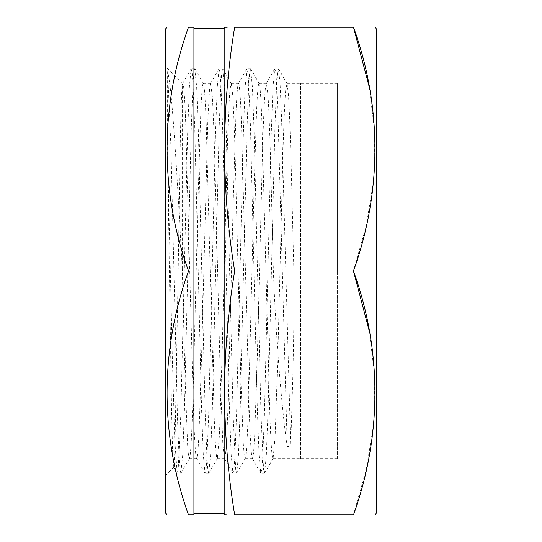 <?xml version="1.0" encoding="UTF-8"?>
<svg xmlns="http://www.w3.org/2000/svg" width="542" height="542" viewBox="0 0 542 542"><rect width="100%" height="100%" fill="white"/><g stroke="black" fill="none" stroke-linecap="round" stroke-linejoin="round"><path stroke-width="0.41" stroke-dasharray="2.71 2.03" d="M376.365 29.051L376.365 512.949M227.24 27.1L234.672 27.1C221.339 108.4 221.339 189.7 234.672 271L353.452 271L366.202 225.919L373.709 180.181L374.868 133.691L369.373 87.452M374.271 27.1L375.24 27.1M224.171 28.563L224.171 271L222.098 355.518L219.449 435.145L217.376 458.471L216.793 457.821C215.912 454.013 215.025 439.969 214.144 415.68L206.184 122.526C205.303 99.22 204.415 86.28 203.535 83.719L203.264 83.387M193.928 271L193.928 27.1L188.548 27.1C159.931 27.1 159.931 27.1 188.548 27.1C159.978 105.893 159.876 191.8 188.548 271C159.978 349.793 159.876 435.7 188.548 514.9L193.928 514.9L193.928 271L193.928 513.437L193.928 271L188.548 271M224.564 27.1L225.54 27.1M165.635 29.051L165.635 512.949M203.535 83.719C202.647 81.679 201.766 90.399 200.879 109.884L198.23 191.949L192.925 400.369C192.037 428.051 191.157 446.066 190.269 454.413L189.327 458.613L188.474 455.131L187.62 444.826L184.964 374.928L182.308 268.9C177.098 176.807 172.471 90.175 167.641 71.578L167.586 152.051L171.516 407.957L172.58 450.802L173.792 467.129L174.883 451.418L178.203 271C179.551 177.437 180.933 91.788 182.295 84.586L183.047 83.719C183.934 86.28 184.815 99.22 185.703 122.526L193.657 415.68C194.544 439.969 195.425 454.013 196.312 457.821L196.719 458.613L197.844 452.651L198.961 435.145L201.617 355.518L207.843 120.189L209.571 88.963L210.472 83.549L212.227 94.979C213.108 108.535 213.995 130.9 214.876 162.065L220.181 373.235L222.837 444.054L224.415 458.464L225.486 454.833C226.373 446.886 227.254 429.217 228.141 401.832L233.446 193.792L236.095 110.934C236.983 91.09 237.863 81.984 238.751 83.61C239.632 85.758 240.519 98.319 241.4 121.3L249.361 414.379C250.241 438.993 251.129 453.403 252.01 457.624L252.47 458.613L253.568 452.902L254.665 436.114L257.315 357.32L262.619 147.62C263.507 118.813 264.388 99.423 265.275 89.464L266.407 83.387L267.924 94.288C268.812 107.458 269.692 129.504 270.58 160.425L273.378 271C276.156 347.049 283.08 420.091 287.24 446.466L290.722 446.466C291.271 420.192 294.645 347.185 293.859 271L291.061 160.425C290.173 129.504 289.293 107.458 288.405 94.288L287.07 83.536L285.756 89.464C284.868 99.423 283.988 118.813 283.1 147.62L277.795 357.32L275.146 436.114L273.127 458.471L272.49 457.624C271.61 453.403 270.729 438.993 269.841 414.379L261.888 121.3C261 98.319 260.119 85.758 259.232 83.61L259.015 83.387M337.341 271L337.341 83.38L337.341 271M259.232 83.61C258.351 81.984 257.464 91.09 256.583 110.934L253.927 193.792L248.622 401.832C247.741 429.217 246.854 446.886 245.973 454.833L245.079 458.613L244.198 454.934L243.317 444.054L240.668 373.235L235.363 162.065C234.476 130.9 233.595 108.535 232.708 94.979L231.319 83.536L230.059 88.963C229.171 98.522 228.29 117.567 227.403 146.096L224.171 271L224.171 513.437M238.358 83.529L238.751 83.61M167.586 152.051L172.383 359.468L174.781 440.456L177.18 473.132L178.21 469.494L180.791 415.24L187.681 131.882L189.402 86.632L191.123 68.814L182.62 83.529L183.047 83.719M182.308 268.9L182.308 84.566M167.729 514.9L166.76 514.9M234.672 271C221.339 352.3 221.339 433.6 234.672 514.9L226.292 514.9M225.54 514.9L224.564 514.9M234.672 27.1L353.452 27.1M234.672 514.9L353.452 514.9L366.202 469.819L373.709 424.081L374.868 377.591L369.373 331.352M353.452 514.9C382.069 514.9 382.069 514.9 353.452 514.9M167.641 71.578L170.94 147.139L177.539 420.043L179.185 459.602L180.012 469.846L180.832 473.281L182.729 455.09L184.449 409.732L191.333 126.428L193.054 83.637L193.914 72.472L194.774 68.671L196.658 86.822L198.379 132.085L205.255 415.267L206.976 458.139L207.837 469.467L208.697 473.322L210.587 455.382L212.308 410.111L219.192 126.726L220.912 83.8L221.78 72.492L222.64 68.726L224.53 86.74L226.251 132.099L233.141 415.511L235.723 469.535L236.752 473.139L238.473 455.084L240.194 409.732L247.077 126.442L248.798 83.651L249.659 72.472L250.519 68.665L252.403 86.795L254.123 132.058L261.007 415.253L263.588 469.467L264.611 473.173L266.332 455.382L268.06 410.104L274.943 126.713L276.664 83.786L277.524 72.492L278.385 68.726L280.078 83.143L281.596 119.369L290.722 446.466M191.123 68.814L192.146 72.533L193.006 83.834L194.727 126.679L201.604 409.847L203.325 455.131L205.045 473.18L206.075 469.541L206.936 458.39L208.656 415.592L215.54 132.255L217.261 86.889L219.151 68.726L220.011 72.472L220.872 83.658L222.599 126.557L229.483 409.976L231.21 455.314L232.931 473.139L233.961 469.494L234.822 458.153L236.542 415.233L243.426 131.882L245.147 86.639L247.037 68.665L247.897 72.526L248.758 83.82L250.472 126.659L257.355 409.827L259.076 455.117L260.797 473.173L261.82 469.541L262.68 458.397L264.401 415.592L271.291 132.241L273.012 86.876L274.733 68.875L275.675 71.734L276.447 80.717L277.985 115.575L287.24 446.466M337.341 458.803L337.341 83.197L337.341 458.803L300.661 458.803L300.661 83.197L300.661 458.803M337.341 83.197L300.661 83.197M337.341 458.62L272.951 458.62M252.47 458.62L245.079 458.62M224.598 458.62L217.2 458.62M196.719 458.62L189.327 458.62M266.407 83.38L259.015 83.38M238.534 83.38L231.143 83.38M210.655 83.38L203.264 83.38M182.79 83.38L165.635 66.707M173.792 467.129L165.635 475.293M337.341 83.38L286.887 83.38M180.832 473.281L177.349 473.281M194.774 68.671L191.285 68.671M208.697 473.322L205.215 473.322M222.64 68.726L219.151 68.726M236.583 473.288L233.101 473.288M250.519 68.665L247.037 68.665M264.442 473.315L260.959 473.315M278.385 68.726L274.902 68.726M177.18 473.132L173.691 467.096M205.045 473.18L196.536 458.451M218.982 68.875L210.492 83.563M232.931 473.139L224.442 458.451M246.867 68.814L238.365 83.536M260.797 473.173L252.287 458.444M274.733 68.875L266.244 83.563M189.504 458.437L181.008 473.139M203.446 83.543L194.937 68.814M217.369 458.464L208.866 473.173M231.292 83.556L222.809 68.875M245.248 458.437L236.752 473.139M259.198 83.543L250.682 68.807M273.114 458.464L264.611 473.173M287.043 83.556L278.554 68.875"/><path stroke-width="0.81" d="M375.24 514.9L376.365 512.949L376.365 29.051L375.24 27.1M369.373 87.452L353.452 27.1C382.069 27.1 382.069 27.1 353.452 27.1C382.069 27.1 382.069 27.1 353.452 27.1C382.022 105.893 382.124 191.8 353.452 271C382.022 349.793 382.124 435.7 353.452 514.9C382.069 514.9 382.069 514.9 353.452 514.9L234.672 514.9C221.339 514.9 221.339 514.9 234.672 514.9C221.339 433.6 221.339 352.3 234.672 271C221.339 189.7 221.339 108.4 234.672 27.1C221.339 27.1 221.339 27.1 234.672 27.1L353.452 27.1M224.564 514.9L224.171 513.437L224.171 28.563L193.928 28.563M225.54 27.1L227.24 27.1M166.76 514.9L165.635 512.949L165.635 29.051L166.76 27.1M188.548 271C159.978 192.207 159.876 106.3 188.548 27.1C159.931 27.1 159.931 27.1 188.548 27.1L193.928 27.1L193.928 514.9L188.548 514.9C159.931 514.9 159.931 514.9 188.548 514.9C159.931 514.9 159.931 514.9 188.548 514.9C159.978 436.107 159.876 350.2 188.548 271L193.928 271M226.292 514.9L225.54 514.9M369.373 331.352L353.452 271L234.672 271M224.171 28.563L224.564 27.1M224.171 513.437L193.928 513.437"/></g></svg>
